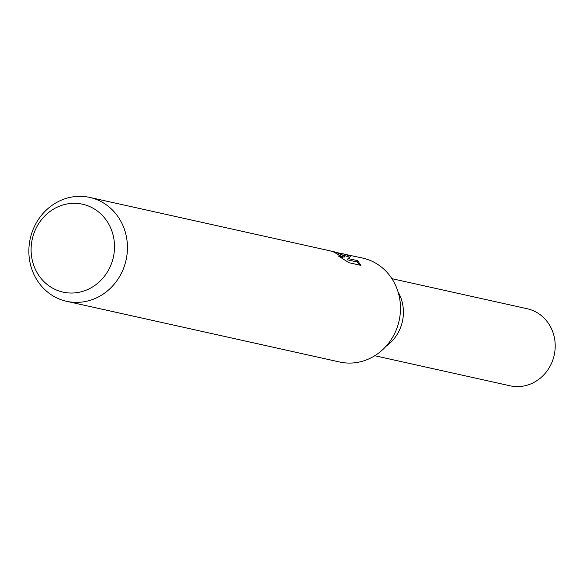<?xml version="1.0" encoding="UTF-8"?>
<svg xmlns="http://www.w3.org/2000/svg" width="583" height="583" viewBox="0 0 583 583"><rect width="100%" height="100%" fill="white"/><g stroke="black" fill="none" stroke-linecap="round" stroke-linejoin="round"><path stroke-width="0.87" d="M398.08 291.945A39.469 36.416 102.5 0 1 385.997 346.317M338.169 252.854L362.743 258.101A53.221 49.096 102.5 0 1 366.306 259.049A53.221 49.096 102.5 0 1 398.655 322.647A53.221 49.096 102.5 0 1 339.649 362.007L66.608 301.309A53.221 49.096 102.5 0 1 63.044 300.369A53.221 49.096 102.5 0 1 30.695 236.764A53.221 49.096 102.5 0 1 89.702 197.411A53.221 49.096 102.5 0 1 93.265 198.351A53.221 49.096 102.5 0 1 125.615 261.956A53.221 49.096 102.5 0 1 66.608 301.309M336.231 252.366L344.458 255.973L337.659 252.679L332.332 251.339L336.231 252.366M342.826 253.678L350.726 256.236L348.044 258.531L357.656 260.667L360.841 265.352L348.984 262.714L338.169 255.85L341.398 257.067L342.461 256.935L333.046 251.652L328.87 250.573L89.702 197.411M85.592 205.019A45.022 41.539 102.5 0 1 112.512 260.455A45.022 41.539 102.5 0 1 60.027 291.325A45.022 41.539 102.5 0 1 33.107 235.889A45.022 41.539 102.5 0 1 85.592 205.019M342.046 256.112L344.072 257.271L344.458 255.973M330.641 250.989L332.332 251.346M359.74 265.105L357.262 262.007L347.643 259.865L348.044 258.531M349.457 257.132L343.001 255.077M357.262 262.007L357.656 260.667M391.914 278.667L527.214 308.742A39.469 36.416 102.5 0 1 529.86 309.442A39.469 36.416 102.5 0 1 553.85 356.614A39.469 36.416 102.5 0 1 510.089 385.808L374.782 355.725M342.461 256.935L342.083 258.203"/></g></svg>
